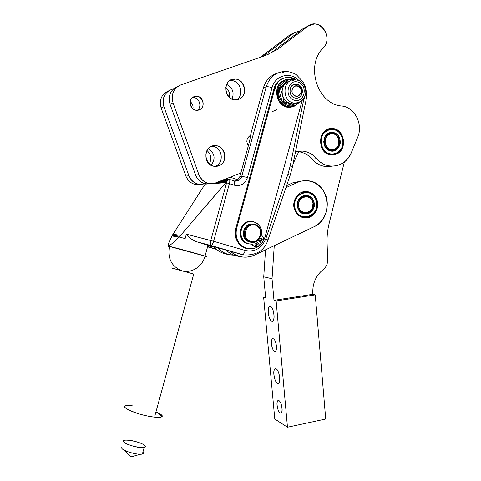 <?xml version="1.0" encoding="UTF-8"?>
<svg xmlns="http://www.w3.org/2000/svg" width="481" height="481" viewBox="0 0 481 481"><rect width="100%" height="100%" fill="white"/><g stroke="black" fill="none" stroke-linecap="round" stroke-linejoin="round"><path stroke-width="0.72" d="M180.79 84.909L265.68 55.435L277.008 49.705L307.978 26.196L313.961 24.05C324.717 23.136 331.451 40.218 323.424 47.751C304.846 65.362 317.598 104.539 341.805 106.018C354.756 107.119 363.42 124.489 357.66 137.295L351.377 152.543C346.957 161.995 339.947 166.51 330.339 166.083C325.03 165.458 320.484 162.975 316.69 158.634C312.812 154.185 308.08 151.647 302.489 151.04L295.55 151.623C303.751 149.801 310.798 152.14 316.69 158.634L312.139 159.163L316.69 158.634C326.521 170.923 345.863 167.286 351.377 152.543L357.66 137.295C363.42 124.489 354.756 107.119 341.805 106.018C317.598 104.539 304.846 65.362 323.424 47.751C334.012 37.771 319.246 16.871 307.978 26.196L303.457 28.361L307.978 26.196L277.008 49.705L265.68 55.435L180.79 84.909C173.443 88.39 170.857 94.372 173.034 102.85C170.857 94.372 173.443 88.39 180.79 84.909M177.669 86.436C170.412 89.875 167.857 95.773 170.009 104.143L173.034 102.85L170.009 104.143L195.599 175.036L198.9 174.681L173.034 102.85L198.9 174.681L195.599 175.036C197.613 180.026 201.13 182.966 206.139 183.862L210.347 183.706C203.511 184.614 198.593 181.728 195.599 175.036L170.009 104.143C167.857 95.773 170.412 89.875 177.669 86.436M215.716 182.882L209.554 183.622C204.485 182.714 200.938 179.738 198.9 174.681C202.489 182.275 208.099 185.005 215.716 182.882L225.138 179.088L227.573 178.956L225.12 179.154L215.716 182.882M295.665 151.593L298.725 151.737C303.998 152.477 308.471 154.954 312.139 159.163C315.897 163.45 320.4 165.903 325.655 166.522L331.686 166.179C324.194 167.58 317.676 165.248 312.139 159.163C308.471 154.954 303.998 152.477 298.725 151.737L295.665 151.593M307.287 26.527L303.457 28.361L272.817 51.605L267.544 54.744L272.817 51.605L303.457 28.361M336.099 154.215C347.817 150.216 344.901 128.764 332.539 128.547C317.664 126.864 316.324 154.227 331.211 154.93L336.099 154.215C322.198 160.011 313.865 134.638 328.024 129.245C342.009 123.725 350 148.803 336.099 154.215M249.849 135.678L250.733 135.87L249.849 135.678M250.829 135.179C246.639 137.734 245.803 141.294 248.322 145.863C245.803 141.294 246.639 137.734 250.829 135.179M192.454 97.631L193.314 97.607C199.411 97.559 202.315 106.956 197.27 110.299C202.681 106.722 198.881 96.663 192.454 97.631M194.3 96.585C187.578 98.581 189.55 110.263 196.591 110.299L199.032 109.951C205.766 107.906 203.71 96.188 196.609 96.242L194.3 96.585M218.795 165.753C228.307 162.626 226.016 146.152 215.963 145.689C203.667 143.993 202.098 165.374 214.436 166.3L218.795 165.753C207.323 170.346 200.228 150.535 211.887 146.236C223.412 141.811 230.285 161.436 218.795 165.753M215.272 166.216L214.923 166.342C225.12 163.444 222.18 145.785 211.544 146.368L212.47 146.41C222.408 146.867 224.675 163.131 215.272 166.216M238.624 99.375C248.509 96.368 245.352 78.806 234.926 79.094C222.697 78.307 223.07 99.886 235.257 99.886L238.624 99.375C227.279 103.637 220.304 83.55 231.83 79.587C243.23 75.493 249.982 95.394 238.624 99.375M229.581 80.772L231.205 80.652C240.506 80.387 244.619 95.328 236.55 99.85C245.364 94.907 239.478 78.607 229.581 80.772M225.427 179.064L240.909 172.974L225.427 179.064M199.032 109.951C191.216 112.861 186.381 99.32 194.3 96.585C202.146 93.753 206.872 107.209 199.032 109.951M251.04 133.087L263.42 87.831C265.698 80.351 270.25 75.505 277.08 73.292C270.25 75.505 265.698 80.351 263.42 87.831L266.233 86.827C269.504 77.008 275.884 71.885 285.377 71.453C275.884 71.885 269.504 77.008 266.233 86.827L263.42 87.831L251.04 133.087L249.567 141.306L239.881 176.461C238.955 178.848 237.277 180.399 234.848 181.109C237.277 180.399 238.955 178.848 239.881 176.461L241.769 176.299L239.881 176.461L249.567 141.306L251.04 133.087M200.066 184.433C193.482 185.269 188.756 182.485 185.87 176.088L161.105 107.948C159.019 99.916 161.478 94.24 168.488 90.921C161.478 94.24 159.019 99.916 161.105 107.948L163.895 106.758C161.79 98.617 164.28 92.869 171.368 89.514L173.743 88.684L171.368 89.514C164.28 92.869 161.79 98.617 163.895 106.758L161.105 107.948L185.87 176.088L188.925 175.757L163.895 106.758L188.925 175.757L185.87 176.088C187.824 180.88 191.222 183.712 196.068 184.566L200.066 184.433M260.341 57.287L290.097 34.764L294.288 32.756L300.421 30.664L294.288 32.756L290.097 34.764L260.443 57.221L264.328 55.459L294.288 32.756L264.328 55.459L260.341 57.287M229.473 97.547C230.08 93.428 228.824 90.013 225.715 87.295C228.824 90.013 230.08 93.428 229.473 97.547M209.259 163.979C211.88 158.916 211.117 154.419 206.968 150.481C211.117 154.419 211.88 158.916 209.259 163.979M205.098 183.67L199.224 184.343C194.33 183.477 190.897 180.615 188.925 175.757C192.376 183.014 197.763 185.654 205.098 183.67M293.807 32.985L290.097 34.764M262.891 56.403L264.328 55.459L262.891 56.403M247.354 144.156L246.831 141.36L247.354 144.156M192.935 108.91C193.422 105.934 192.496 103.499 190.151 101.605C192.496 103.499 193.422 105.934 192.935 108.91M211.129 165.26C215.813 158.79 214.875 153.253 208.309 148.653C214.875 153.253 215.813 158.79 211.129 165.26M232.004 99.128C234.457 92.611 232.66 87.692 226.605 84.385C232.66 87.692 234.457 92.611 232.004 99.128M171.134 267.887L193.741 274.05L171.134 267.887M178.98 237.007L182.167 237.812L178.98 237.007L179.87 236.267L172.366 235.215L171.873 235.979L178.98 237.007C167.749 248.545 165.452 248.214 172.09 236.015L172.366 235.215L179.87 236.267L226.912 181.349L227.297 180.742L219.691 181.319L227.297 180.742L227.579 180.201L221.302 180.688L227.579 180.201L227.754 179.738L222.703 180.135L227.754 179.738L227.747 179.1L223.851 179.684L227.814 179.365L226.912 181.349L217.929 182.016L226.912 181.349L226.431 182.004L216.059 182.75L226.431 182.004L225.878 182.684L213.317 183.556L225.878 182.684L180.67 235.341L172.956 234.295L180.67 235.341L179.209 237.037L185.137 238.582L178.98 237.007L172.09 236.015C165.452 248.214 167.749 248.545 178.98 237.007M274.934 88.167L236.526 228.77C234.92 238.372 238.293 244.919 246.651 248.412C255.477 249.922 261.58 246.218 264.953 237.295L302.212 100.397L264.953 237.295C261.904 245.773 256.187 249.573 247.781 248.689C238.63 245.665 234.878 239.027 236.526 228.77L235.726 228.697C234.085 238.925 237.83 245.55 246.957 248.569L248.058 248.743C239.358 247.974 233.008 237.764 235.726 228.697L236.526 228.77L274.934 88.167C277.254 81.199 281.782 77.585 288.522 77.321L296.074 79.816C288.456 74.23 277.284 78.559 274.934 88.167L274.032 88.474L274.934 88.167M292.815 106.626C277.777 112.35 269.516 84.055 285.191 80.074C271.897 83.255 275.126 107.221 288.762 107.167L292.815 106.626M260.792 243.242L258.219 240.067L260.792 243.242L261.484 243.332L262.716 241.678C263.859 239.899 263.841 238.149 262.656 236.442L261.436 234.926C263.684 224.867 251.527 217.165 244.282 224.23C236.748 230.97 242.22 245.124 251.84 244.005L253.078 245.52C254.497 247.012 256.102 247.258 257.894 246.254L259.572 245.148L256.481 241.348L259.572 245.148L257.894 246.254L255.189 246.807L253.078 245.52L251.84 244.005L249.086 243.861C235.858 241.847 239.875 218.687 252.964 221.537C259.319 223.406 262.145 227.868 261.436 234.926L262.656 236.442C263.841 238.149 263.859 239.899 262.716 241.678L261.484 243.332L258.562 239.724L261.484 243.332L260.792 243.242M255.05 246.777L252.405 245.424L251.274 244.041L252.405 245.424L254.906 246.765M249.344 243.909C235.9 243.164 238.185 219.558 251.545 221.398C238.774 219.583 235.672 241.877 248.418 243.771L249.344 243.909M283.363 78.265C278.703 79.912 275.595 83.315 274.032 88.474L235.726 228.697L274.032 88.474C275.595 83.315 278.703 79.912 283.363 78.265M205.375 183.73L205.11 184.127L207.419 183.97L205.11 184.127L172.366 235.215L205.375 183.73M209.86 183.796L210.846 183.73M227.519 178.938L228.878 179.251C228.066 179.245 227.303 180.441 226.575 182.846L229.389 183.628C229.972 181.265 229.93 179.846 229.257 179.365L229.257 179.365C229.93 179.846 229.972 181.265 229.389 183.628L234.217 185.179C240.644 186.514 245.07 183.952 247.493 177.495C245.07 183.952 240.644 186.514 234.217 185.179C234.794 182.822 234.746 181.397 234.061 180.916L234.061 180.916C234.746 181.397 234.794 182.822 234.217 185.179L229.389 183.628L213.6 241.288L245.238 250.481L213.6 241.288C212.77 243.969 211.874 245.37 210.906 245.496L242.418 254.575C243.476 254.485 244.414 253.114 245.238 250.481C254.774 252.272 261.598 248.449 265.716 239.003L267.965 240.001L265.716 239.003L287.951 174.17L290.127 175.361L287.951 174.17L290.241 165.753L292.508 166.528L290.241 165.753L303.98 98.401L306.205 99.375L303.98 98.401L290.241 165.753L287.951 174.17L265.716 239.003C261.598 248.449 254.774 252.272 245.238 250.481C244.414 253.114 243.476 254.485 242.418 254.575L196.945 241.853C207.401 244.931 211.219 246.308 208.411 245.971L207.828 245.875L208.411 245.971C209.969 246.218 209.824 245.995 207.984 245.31L196.945 241.853C192.568 240.272 189.033 237.716 186.345 234.181L185.137 238.582L186.345 234.181L210.78 240.512L226.575 182.846L225.878 182.684L226.575 182.846C227.303 180.441 228.066 179.245 228.878 179.251L229.028 179.329M205.501 256.613L204.924 256.493C207.046 256.95 207.077 256.836 205.02 256.145L168.572 246.2C172.535 246.873 199.092 254.124 205.02 256.145L207.984 245.31M205.02 256.145C202.399 266.636 191.528 273.539 182.022 270.833C171.669 266.642 167.46 258.616 169.384 246.747C167.604 246.152 167.328 245.971 168.572 246.2M234.896 181.121C238.293 181.295 240.584 179.69 241.769 176.299L266.233 86.827L241.769 176.299C240.584 179.69 238.293 181.295 234.896 181.121L228.878 179.251M242.586 254.714L215.837 247.222L243.825 254.924C256.427 255.543 264.472 250.565 267.965 240.001L267.869 240.29M230.098 177.224L237.644 179.672L230.098 177.224M247.493 177.495L241.769 176.299L247.493 177.495L272.024 87.716C269.474 86.839 267.544 86.544 266.233 86.827C267.544 86.544 269.474 86.839 272.024 87.716C275 75.228 290.686 71.242 298.96 80.622C290.686 71.242 275 75.228 272.024 87.716L247.493 177.495M306.06 100.084L306.205 99.375C307.269 93.338 306.301 87.632 303.313 82.245L296.591 74.922C295.424 73.906 290.115 71.465 285.377 71.453L282.419 72.577M292.418 166.961L290.127 175.361L267.965 240.001M289.941 175.92L290.127 175.361M216.727 249.459L207.57 246.837M228.379 254.413C223.827 253.95 219.793 252.17 216.27 249.062L207.636 246.585L216.27 249.062L214.171 246.903L216.27 249.062C219.126 251.599 222.378 253.265 226.022 254.052L229.479 254.677C224.922 253.673 221.032 251.377 217.809 247.793C222.234 252.615 227.609 255.062 233.934 255.128L229.479 254.677M208.411 245.971L215.837 247.222L208.411 245.971M210.78 240.512C210.125 243.242 210.167 244.901 210.906 245.496C211.874 245.37 212.77 243.969 213.6 241.288L186.345 234.181C189.033 237.716 192.568 240.272 196.945 241.853L210.906 245.496C210.167 244.901 210.125 243.242 210.78 240.512L213.6 241.288L229.389 183.628L226.575 182.846L210.78 240.512M227.254 178.914L225.12 179.154L227.254 178.914M327.086 242.671L327.615 259.542C327.777 263.66 326.328 266.961 323.274 269.456C315.837 275.529 312.355 283.574 312.83 293.584L312.89 294.294L315.247 294.877L325.715 419.011L287.47 427.218L276.124 300.962L273.978 300.336L272.036 278.746L274.26 245.677L272.036 278.746L263.732 276.84L272.036 278.746L273.978 300.336L276.124 300.962L287.47 427.218L274.783 419.017L287.47 427.218L325.715 419.011L315.247 294.877L276.124 300.962L315.247 294.877L312.89 294.294L273.978 300.336L312.89 294.294L312.83 293.584C312.355 283.574 315.837 275.529 323.274 269.456C326.328 266.961 327.777 263.66 327.615 259.542L327.086 242.671C326.888 236.243 327.561 229.9 329.094 223.647C327.561 229.9 326.888 236.243 327.086 242.671M344.342 161.965L329.094 223.647L344.342 161.965M265.542 249.825L263.732 276.84L265.656 297.901L263.642 297.312L274.783 419.017L263.642 297.312L265.572 297.011L263.642 297.312L265.656 297.901L263.732 276.84L265.542 249.825M276.088 368.831C279.84 370.604 281.169 385.353 277.399 383.231C273.695 381.307 272.384 366.955 276.088 368.831L274.934 368.879C272.396 370.244 274.398 381.944 277.399 383.231L278.607 383.213C281.175 381.854 279.082 369.943 276.088 368.831M270.43 306.451C274.152 307.533 275.505 322.541 271.759 321.104C268.085 319.853 266.751 305.249 270.43 306.451L269.468 306.583C266.727 308.014 268.669 320.34 271.759 321.104L272.781 320.983C275.547 319.57 273.515 307.028 270.43 306.451M273.37 338.816C276.569 340.055 277.717 352.777 274.495 351.268C271.332 349.915 270.196 337.482 273.37 338.816L272.456 338.901C270.19 340.097 271.885 350.396 274.495 351.268L275.451 351.202C277.735 350.012 275.974 339.556 273.37 338.816M278.974 400.643C282.203 402.459 283.327 414.959 280.086 412.878C276.894 410.954 275.781 398.731 278.974 400.643L277.904 400.631C275.811 401.773 277.549 411.58 280.086 412.878L281.199 412.908C283.309 411.772 281.505 401.815 278.974 400.643M293.067 163.774L298.725 151.737L293.067 163.774M286.61 185.63L293.127 182.684L302.381 180.922L293.127 182.684L286.61 185.63M305.116 192.28L304.485 192.069M230.591 251.473C237.945 257.545 245.941 258.73 254.587 255.032L314.027 226.755C324.705 221.759 330.134 207.203 325.745 195.466C321.518 183.664 308.333 177.435 297.48 182.437L285.906 187.68L297.48 182.437L293.127 182.684L297.48 182.437C300.926 180.898 304.485 180.345 308.147 180.772C329.713 182.353 334.145 218.422 314.027 226.755L254.587 255.032C250.138 257.107 245.532 257.666 240.771 256.71C236.965 255.886 233.574 254.136 230.591 251.473M316.817 199.615C318.416 205.814 317.039 211.081 312.674 215.422C306.511 219.985 297.805 217.358 294.691 209.896C293.043 203.625 294.438 198.31 298.875 193.945C305.14 189.412 313.792 192.202 316.817 199.615C314.953 195.045 311.772 192.37 307.269 191.582C298.581 190.025 290.975 201.04 294.691 209.896C296.524 214.322 299.603 216.961 303.926 217.809C312.728 219.589 320.496 208.556 316.817 199.615M239.556 256.415C234.506 255.916 230.086 253.86 226.298 250.234C229.389 253.216 232.966 255.152 237.043 256.036L240.771 256.71M298.707 86.436C293.38 83.069 288.985 92.388 294.384 95.635C299.723 98.954 304.07 89.688 298.707 86.436L301.064 89.664L301.076 92.761C298.34 97.288 295.37 97.33 292.177 92.905C291.612 87.338 293.789 85.179 298.707 86.436M298.695 85.149L293.933 84.464L295.731 84.229L298.695 85.149C303.571 87.867 302.958 96.603 297.799 98.004C299.819 97.276 301.166 95.797 301.84 93.561L301.827 89.436L298.695 85.149M248.178 241.492C239.466 237.861 243.633 222.402 252.862 224.086C243.633 222.402 239.466 237.861 248.178 241.492L251.064 242.256L248.178 241.492M249.092 241.606C240.169 237.873 244.775 222.054 254.154 224.2C265.079 225.697 261.754 244.769 251.01 242.244L249.092 241.606C258.85 246.362 266.041 229.569 256.277 224.892C246.525 219.997 239.201 236.977 249.092 241.606M249.615 241.011C258.646 245.418 265.308 229.864 256.265 225.541C247.24 221.013 240.464 236.724 249.615 241.011C240.464 236.724 247.24 221.013 256.265 225.541C265.308 229.864 258.646 245.418 249.615 241.011M330.639 133.808C321.651 135.606 324.597 151.737 333.507 149.705C342.406 147.871 339.55 131.884 330.639 133.808C334.535 133.357 337.265 135.161 338.834 139.231L338.522 145.376C334.968 150.721 330.928 151.142 326.401 146.651C323.671 140.572 325.084 136.291 330.639 133.808M330.219 133.213C324.765 134.235 322.138 142.184 325.643 147.09C330.531 151.942 334.896 151.485 338.732 145.713L339.075 139.069C337.379 134.68 334.433 132.726 330.219 133.213C336.568 131.74 341.853 140.41 338.365 146.471C335.131 152.718 325.908 151.172 324.278 144.035L324.555 138.402C325.667 135.594 327.549 133.862 330.219 133.213M312.59 201.713C309.313 192.16 295.49 198.232 298.978 207.768C302.357 217.322 316.047 211.147 312.59 201.713L312.993 203.301L312.373 208.171C309.259 215.801 298.046 212.909 298.467 204.497C298.599 196.08 310.011 193.885 312.59 201.713M312.854 201.467C310.065 193.013 297.733 195.376 297.595 204.479C297.138 213.564 309.259 216.684 312.614 208.441L313.287 203.186L312.854 201.467C317.34 213.311 298.4 218.464 297.613 205.513L298.1 201.707C300.27 194.342 310.648 194.234 312.854 201.467M329.178 150.535C335.233 151.99 338.961 149.357 340.362 142.623C339.899 135.696 336.58 132.329 330.405 132.516C327.531 133.213 325.499 135.071 324.308 138.095L324.008 144.156C324.843 147.204 326.569 149.326 329.178 150.535C319.162 146.356 325.06 128.535 334.968 133.009C344.871 137.259 339.075 154.864 329.178 150.535M328.234 153.397C333.513 154.924 337.866 153.361 341.288 148.707C344.793 142.178 342.225 133.249 335.906 130.159C330.633 128.553 326.256 130.086 322.769 134.758C319.192 141.354 321.867 150.385 328.234 153.397C320.887 150.433 318.59 138.75 324.236 132.768C329.689 126.575 339.923 129.425 342.412 137.692C343.428 141.053 343.26 144.312 341.913 147.475C338.744 153.343 334.187 155.315 328.234 153.397M330.375 154.816L329.497 154.623L330.375 154.816M333.381 154.792L330.663 154.828L333.381 154.792M333.573 154.762L334.806 154.479L333.573 154.762M337.488 153.265L334.992 154.425L337.488 153.265M337.656 153.162L338.702 152.387L337.656 153.162M340.788 150.144L338.858 152.255L340.788 150.144M340.909 149.976L341.624 148.821L340.909 149.976M341.726 148.635L342.304 147.39L341.726 148.635M342.821 145.869L342.304 147.39L342.821 145.869M342.875 145.659L343.163 144.282L342.875 145.659M343.193 144.066L343.326 142.659L343.193 144.066M343.308 141.023L343.326 142.659L343.308 141.023M343.296 140.807L343.109 139.4L343.296 140.807M343.073 139.183L342.737 137.813L343.073 139.183M342.67 137.602L340.482 133.345L337.235 130.363L333.08 128.806L329.966 128.812L326.166 130.177L328.186 129.185L331.427 128.692L335.912 129.648L338.311 131.121L340.482 133.345L342.502 137.632M339.009 139.821L338.871 139.201L339.009 139.821M313.69 201.22C311.321 193.44 300.156 193.548 297.817 201.479L297.294 205.573L297.829 208.159C301.419 219.643 318.067 212.247 313.69 201.22M295.22 209.277C300.312 224.062 321.44 214.791 316.294 200.222C311.441 185.444 289.995 194.468 295.22 209.277C293.446 201.413 295.947 195.899 302.729 192.737C309.95 191.468 314.652 194.655 316.823 202.303L315.807 210.227C312.001 219.697 298.232 219.174 295.22 209.277M297.829 208.159C293.891 197.006 310.041 190.175 313.726 201.329C317.616 212.337 301.647 219.312 297.829 208.159M301.894 192.244L306.319 191.63L310.612 192.857L314.171 195.743L316.582 200.078L317.25 203.253L317.213 206.307L315.831 210.961L313.005 214.748L309.127 217.141L304.732 217.803L300.884 216.853L304.533 217.791L307.69 217.562L310.51 216.522L313.949 213.774L315.831 210.961L316.925 207.912L317.25 203.253L316.582 200.078L314.171 195.743L310.612 192.857L306.319 191.63L303.968 191.648L304.996 191.733L301.184 192.526M309.542 213.113L311.081 210.852M311.237 198.671L309.758 196.38M324.14 144.637L323.701 141.432M260.528 240.692C261.808 239.965 261.911 239.099 260.828 238.095C261.911 239.099 261.808 239.965 260.528 240.692M255.531 245.406C256.836 244.697 256.95 243.831 255.874 242.809C256.95 243.831 256.836 244.697 255.531 245.406M261.983 238.528C262.392 240.422 261.754 241.023 260.071 240.338C259.668 238.45 260.305 237.842 261.983 238.528L261.267 238.095C259.914 238.263 259.518 239.015 260.071 240.338L260.786 240.771C262.139 240.602 262.536 239.857 261.983 238.528M257.01 243.248C257.413 245.136 256.776 245.743 255.086 245.063C254.683 243.17 255.321 242.562 257.01 243.248L256.295 242.815C254.936 242.977 254.533 243.729 255.086 245.063L255.796 245.496C257.161 245.328 257.563 244.582 257.01 243.248M287.872 104.01L294.101 105.748L295.46 105.375L283.772 101.635L282.443 102.026L287.872 104.01L282.443 102.026L283.772 101.635L282.521 94.985L280.441 88.57L279.13 89.015L280.381 95.659L282.443 102.026L280.381 95.659L279.13 89.015L280.441 88.57L282.521 94.985C281.571 90.668 282.425 86.941 285.095 83.808L290.386 80.808L285.095 83.808L280.441 88.57L288.895 79.347L285.095 83.808C282.425 86.941 281.571 90.668 282.521 94.985L283.772 101.635L290.055 103.391C286.261 102.026 283.748 99.224 282.521 94.985C283.748 99.224 286.261 102.026 290.055 103.391L295.46 105.375L294.101 105.748L287.872 104.01M298.046 102.802L295.46 105.375L298.046 102.802M291.973 80.159L288.895 79.347L287.554 79.822L279.13 89.015L287.554 79.822L288.895 79.347L291.973 80.159M296.927 102.982C294.709 103.98 292.424 104.118 290.055 103.391L292.514 103.842L296.927 102.982M294.36 103.752L295.605 103.12L294.36 103.752M298.226 82.167C287.866 78.613 283.658 96.897 294.089 100.15C304.413 103.559 308.562 85.504 298.226 82.167C308.562 85.504 304.413 103.559 294.089 100.15C283.658 96.897 287.866 78.613 298.226 82.167M297.709 84.415C305.471 86.911 302.351 100.469 294.606 97.902C286.79 95.454 289.941 81.764 297.709 84.415L296.068 84.121C287.999 83.508 288.077 98.16 296.134 98.178C302.507 98.815 304.84 88.251 299.038 85.035L297.709 84.415M292.514 103.842L295.081 103.12C301.016 102.303 304.461 99.369 305.429 94.324C306.217 92.087 305.706 89.003 303.89 85.089C301.701 82.221 299.741 80.61 298.004 80.243L294.973 79.756C281.601 78.794 281.752 103.06 295.081 103.12C300.192 103.024 303.583 100.337 305.255 95.046C303.583 100.337 300.192 103.024 295.081 103.12C281.752 103.06 281.601 78.794 294.973 79.756L297.763 80.255M294.36 106.169L289.881 106.86C274.116 106.77 273.911 78.138 289.736 79.227L293.236 79.87C285.443 77.014 277.008 84.097 277.531 93.17C277.82 102.249 286.844 109.133 294.36 106.169L299.615 102.212L294.36 106.169M293.308 105.549C285.125 107.966 276.533 98.064 279.13 89.021C280.375 84.626 282.966 81.776 286.91 80.447C282.966 81.776 280.375 84.626 279.136 89.003C276.533 98.064 285.125 107.966 293.308 105.549M298.28 102.73L297.15 103.71L298.28 102.73M156.373 411.898L161.526 414.893L161.893 416.702C159.866 418.524 145.557 416.354 134.71 412.494C123.395 408.008 121.537 405.597 129.136 405.249L132.263 404.924M132.113 405.465C120.773 405.11 122.378 407.702 136.923 413.239C150.974 417.827 165.837 418.698 161.526 414.893L155.994 411.73M142.941 451.96L143.242 452.284C143.891 453.108 143.603 453.691 142.376 454.016C138.336 455.303 123.527 451.238 121.837 448.382C123.328 450.829 135.029 454.485 140.572 454.22C143.224 454.112 144.114 453.463 143.242 452.284L142.941 451.96M145.028 445.791C143.001 442.983 128.661 439.087 124.579 440.241C117.568 441.486 138.203 449.134 144.18 447.456C145.4 447.15 145.683 446.596 145.028 445.791C148.743 449.982 126.719 445.947 123.641 441.829C120.527 437.782 141.721 441.75 145.028 445.791M121.771 447.222L121.837 448.382M283.838 85.486L283.123 85.895M290.632 85.925L291.414 86.009M282.732 95.827L283.075 96.663M325.763 145.557L325.709 145.899M325.667 146.104L325.487 146.855M272.607 111.496L276.743 109.746M276.28 89.003L275.391 88.42M209.554 183.622L206.139 183.862M302.489 151.04L298.076 151.665M330.339 166.083L325.655 166.522M332.539 128.547L331.77 128.698M250.156 135.498L250.805 135.359M193.314 97.607L196.615 96.242M215.969 145.689L212.47 146.41M234.932 79.094L231.205 80.652M199.224 184.343L196.068 184.566M155.002 415.356L193.741 274.05M247.781 248.689L246.957 248.569M306.205 99.375L292.508 166.528M306.066 191.618L307.263 191.582M301.064 89.664L301.827 89.436M301.076 92.761L301.84 93.561M250.09 242.123L251.01 242.244M338.522 145.376L338.732 145.713M341.913 147.475L342.123 147.817M297.613 205.513L297.294 205.573M303.216 217.671L303.661 217.689M255.189 246.807L254.515 246.711M294.973 79.756L292.4 80.646M296.068 84.121L295.731 84.229M288.762 107.167L289.881 106.86M161.893 416.702L156.018 411.646M144.18 447.456L142.382 454.016M140.572 454.22L130.778 456.95L124.729 450.42"/></g></svg>
